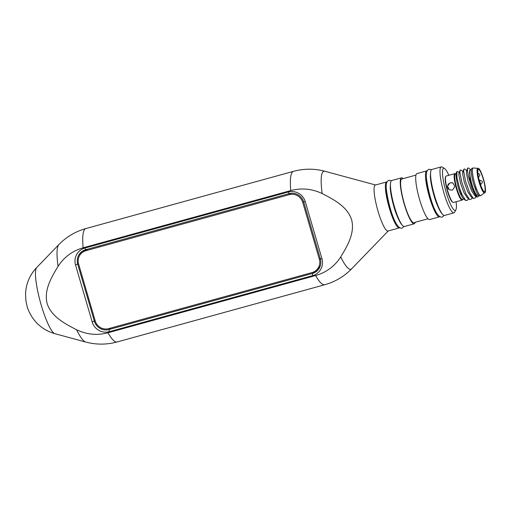 <?xml version="1.0" encoding="UTF-8"?>
<svg xmlns="http://www.w3.org/2000/svg" width="511" height="511" viewBox="0 0 511 511"><rect width="100%" height="100%" fill="white"/><g stroke="black" fill="none" stroke-linecap="round" stroke-linejoin="round"><path stroke-width="0.77" d="M386.31 188.674A20.862 3.82 74.6 0 0 389.765 207.638A20.862 3.82 74.6 0 0 395.578 222.291M399.621 221.435A20.862 3.82 74.6 0 0 399.621 220.733M390.583 187.946A20.862 3.82 74.6 0 0 390.225 187.345M386.999 181.922A23.845 4.369 74.6 0 0 386.629 181.942A23.845 4.369 74.6 0 0 389.305 208.028A23.845 4.369 74.6 0 0 399.302 227.912A23.845 4.369 74.6 0 0 399.628 227.74M400.567 223.007A23.845 4.369 74.6 0 0 400.56 222.547M390.455 185.908A23.845 4.369 74.6 0 0 390.232 185.499M386.629 181.942L375.33 185.052A23.845 4.369 74.6 0 0 377.457 209.203A23.845 4.369 74.6 0 0 388.002 231.029L399.302 227.912M315.632 275.531L107.993 332.77A58.816 10.769 74.6 0 0 117.115 341.968L324.753 284.736A58.816 10.769 -105.4 0 1 315.632 275.531C326.312 272.459 334.673 266.269 340.722 256.95C347.269 246.059 355.068 233.284 351.619 219.717C347.237 206.45 333.74 199.526 322.192 193.573C311.997 188.731 301.528 187.729 290.785 190.558A58.816 10.769 -105.4 0 1 293.493 171.338C303.962 168.509 314.431 168.483 324.907 171.268A50.825 9.307 74.6 0 0 322.192 193.573M293.493 171.338L85.854 228.57A58.816 10.769 74.6 0 0 83.146 247.79L290.785 190.558M83.146 247.79C72.466 250.863 64.105 257.059 58.056 266.378C51.439 277.377 43.671 290.159 47.191 303.726C51.662 316.999 65.184 323.853 76.593 329.755C86.781 334.596 97.25 335.599 107.993 332.77M321.943 258.687A13.906 13.625 49.7 0 1 312.655 275.627L109.277 331.684A13.906 13.625 49.7 0 1 92.204 322.013L75.532 264.998A13.906 13.625 49.7 0 1 84.82 248.059L288.198 192.002A13.906 13.625 49.7 0 1 305.271 201.673L321.943 258.687L320.365 258.949L303.694 201.934A11.919 11.676 -130.3 0 0 289.06 193.643L85.682 249.707A11.919 11.676 -130.3 0 0 77.717 264.219L94.388 321.234A11.919 11.676 -130.3 0 0 109.022 329.525L312.4 273.468A11.919 11.676 -130.3 0 0 320.365 258.949M312.643 272.389L314.169 271.967A11.919 11.676 -130.3 0 0 317.618 270.364M82.233 251.303A11.919 11.676 -130.3 0 0 79.697 255.398M448.824 175.311A21.858 4.005 74.6 0 0 444.474 168.458A21.858 4.005 74.6 0 0 446.103 192.193A21.858 4.005 74.6 0 0 455.882 209.861A21.858 4.005 74.6 0 0 456.106 201.743M441.242 166.886L431.827 169.486A23.845 4.369 74.6 0 0 434.503 195.566A23.845 4.369 74.6 0 0 444.5 215.457L453.915 212.863A23.845 4.369 -105.4 0 1 443.918 192.973A23.845 4.369 -105.4 0 1 441.242 166.886A23.845 4.369 -105.4 0 1 442.136 167.071L444.474 168.458M455.882 209.861L454.586 212.244A23.845 4.369 -105.4 0 1 453.915 212.863M401.505 177.841L391.713 180.536A23.845 4.369 74.6 0 0 394.39 206.623A23.845 4.369 74.6 0 0 404.386 226.514L414.178 223.812A23.845 4.369 -105.4 0 1 403.633 201.986A23.845 4.369 -105.4 0 1 401.505 177.841A23.845 4.369 -105.4 0 1 403.141 178.626M415.175 222.304A23.845 4.369 -105.4 0 1 414.178 223.812M427.988 218.772L413.859 222.662A22.65 4.145 -105.4 0 1 403.843 201.928A22.65 4.145 -105.4 0 1 401.825 178.991L415.954 175.094M439.415 216.856L429.623 219.558A23.845 4.369 -105.4 0 1 419.077 197.731A23.845 4.369 -105.4 0 1 416.95 173.587L426.742 170.885A23.845 4.369 74.6 0 0 429.419 196.971A23.845 4.369 74.6 0 0 439.415 216.856A23.845 4.369 74.6 0 0 439.741 216.683M426.423 177.617A20.862 3.82 74.6 0 0 429.872 196.582A20.862 3.82 74.6 0 0 435.685 211.235M439.728 210.379A20.862 3.82 74.6 0 0 439.728 209.676M430.69 176.889A20.862 3.82 74.6 0 0 430.332 176.289M440.68 211.956A23.845 4.369 74.6 0 0 440.667 211.49M430.569 174.851A23.845 4.369 74.6 0 0 430.339 174.443M427.113 170.866A23.845 4.369 74.6 0 0 426.742 170.885M319.362 259.262L302.691 202.241A10.929 10.705 -130.3 0 0 289.277 194.646L85.899 250.703A10.929 10.705 -130.3 0 0 78.598 264.015L95.27 321.029A10.929 10.705 -130.3 0 0 108.683 328.624L312.061 272.567A10.929 10.705 -130.3 0 0 319.362 259.262L320.237 258.515M320.205 266.148A10.929 10.705 49.7 0 1 317.899 268.907L316.066 270.453M81.894 252.817L83.721 251.271A10.929 10.705 49.7 0 1 87.726 249.157L85.899 250.703M289.277 194.646L290.868 193.299M478.251 169.505A11.523 2.108 -105.4 0 1 478.411 169.422A11.523 2.108 -105.4 0 1 483.508 179.968A11.523 2.108 -105.4 0 1 484.537 191.638A11.523 2.108 -105.4 0 1 479.567 181.558A11.523 2.108 -105.4 0 1 478.251 169.505M477.919 168.368A12.718 2.331 74.6 0 0 479.375 181.667A12.718 2.331 74.6 0 0 484.85 192.788A12.718 2.331 74.6 0 0 483.719 179.91A12.718 2.331 74.6 0 0 478.092 168.272A12.718 2.331 74.6 0 0 477.919 168.368M478.092 168.272L477.715 168.375A12.718 2.331 74.6 0 0 477.542 168.47A12.718 2.331 74.6 0 0 478.999 181.769A12.718 2.331 74.6 0 0 484.473 192.896L484.85 192.788M477.791 168.355L473.333 167.972A14.308 2.619 74.6 0 0 473.154 167.985A14.308 2.619 74.6 0 0 472.95 168.093A14.308 2.619 74.6 0 0 474.591 183.053A14.308 2.619 74.6 0 0 480.755 195.566A14.308 2.619 74.6 0 0 480.915 195.489L484.549 192.871M475.965 189.881L473.633 183.973A14.308 2.619 74.6 0 1 471.825 168.406A14.308 2.619 74.6 0 1 472.023 168.298L473.154 167.985M475.684 189.958A14.308 2.619 74.6 0 0 479.625 195.879L480.755 195.566M475.69 189.741L473.633 183.973M471.327 169.722L470.459 169.965A13.114 2.402 74.6 0 0 470.273 170.061A13.114 2.402 74.6 0 0 471.774 183.781A13.114 2.402 74.6 0 0 477.427 195.247L478.302 195.01M471.046 170.022C468.977 169.064 468.989 173.172 471.085 182.35A14.704 2.696 74.6 0 0 478.264 196.403A14.704 2.696 74.6 0 0 478.558 195.317M471.085 182.35L468.223 175.624L471.96 188.7L476.488 196.984L478.028 196.831L478.264 196.403M468.363 198.581L467.833 200.018L465.796 200.593L462.014 194.595L459.459 188.022L456.943 177.579L456.866 171.651L457.811 171.568L459.651 173.05M472.132 197.546L471.602 198.983L469.564 199.552L465.783 193.554L461.772 182.21L459.926 172.463L460.092 170.252L460.96 170.022L463.413 172.015M468.223 175.624L467.456 170.387L467.622 168.176L468.491 167.947L470.918 169.914M475.894 196.505L475.364 197.942L473.327 198.517L469.552 192.519L465.54 181.169L463.694 171.428L463.854 169.218L464.723 168.988L467.182 170.974M476.488 196.984L474.642 195.489L471.455 190.539L468.038 181.105L466.422 173.005L466.53 171.147L467.622 168.176M473.327 198.517L470.874 196.524L467.693 191.58L464.269 182.146L462.653 174.047L462.768 172.181L463.854 169.218M469.564 199.552L467.105 197.565L463.924 192.615L460.507 183.181L458.891 175.081L458.999 173.223L460.092 170.252M463.656 198.824C462.825 198.345 461.816 196.703 460.622 193.893M451.552 190.175L449.38 189.722L447.476 186.26L449.833 183.034L450.964 182.721L453.033 183.117L454.828 186.521L452.682 189.862A3.775 3.654 119 0 1 451.552 190.175L452.682 189.862M449.412 189.741A3.775 3.654 119 0 1 449.833 183.034M453.059 183.13A3.775 3.654 -61 0 0 450.964 182.721M455.799 174.008L455.371 173.753A13.708 2.51 74.6 0 0 454.854 173.644L446.192 176.033A13.708 2.51 74.6 0 0 446.001 176.135A13.708 2.51 74.6 0 0 445.809 176.391A13.708 2.51 74.6 0 0 447.419 189.92A13.708 2.51 74.6 0 0 452.963 202.362A13.708 2.51 74.6 0 0 453.481 202.471L462.142 200.082A13.708 2.51 74.6 0 0 462.334 199.98A13.708 2.51 74.6 0 0 462.532 199.724L462.768 199.29A13.312 2.44 74.6 0 1 457 189.051A13.312 2.44 74.6 0 1 455.154 174.027A13.312 2.44 74.6 0 1 455.793 174.008M445.809 176.391L445.547 176.863A13.312 2.44 74.6 0 0 447.112 190.003A13.312 2.44 74.6 0 0 452.497 202.088L452.963 202.362M454.854 173.644A13.708 2.51 74.6 0 0 454.662 173.753A13.708 2.51 74.6 0 0 456.234 188.086A13.708 2.51 74.6 0 0 462.142 200.082M456.099 173.919L455.39 174.117A13.114 2.402 74.6 0 0 455.205 174.219A13.114 2.402 74.6 0 0 456.713 187.933A13.114 2.402 74.6 0 0 462.359 199.405L463.828 198.996M456.872 171.651L456.438 172.45A14.704 2.696 74.6 0 0 460.615 194.327L462.014 194.595M459.459 188.022A15.898 2.913 74.6 0 0 461.733 194.672M340.722 256.95A50.825 9.307 74.6 0 0 351.766 268.703L388.232 230.966M99.536 246.947A58.816 10.769 74.6 0 0 99.108 246.002M58.056 266.378A50.825 9.307 -105.4 0 1 58.848 244.609C66.417 236.849 75.417 231.502 85.854 228.57M117.115 341.968C106.652 344.804 96.177 344.823 85.701 342.038A50.825 9.307 -105.4 0 1 76.593 329.755M58.848 244.609L36.696 267.528A34.518 6.324 74.6 0 0 37.705 291.104A34.518 6.324 74.6 0 0 48.743 325.36A34.518 6.324 74.6 0 0 54.933 333.702L85.701 342.038M84.82 248.059L85.682 249.707M288.198 192.002L289.06 193.643M305.271 201.673L303.694 201.934M312.655 275.627L312.4 273.468L314.169 271.967M110.759 328.056L109.022 329.525L109.277 331.684M92.204 322.013L95.142 320.595M78.483 263.574L75.532 264.998M303.56 201.506L302.691 202.241M480.123 182.536A1.987 0.364 -105.4 0 1 479.899 180.364C482.799 180.964 483.151 182.242 480.96 184.196A1.987 0.364 -105.4 0 1 480.123 182.536M480.985 184.184A1.987 0.364 -105.4 0 1 480.96 184.196L480.429 184.343M375.559 184.995L324.907 171.268M324.753 284.736C335.19 281.804 344.19 276.464 351.766 268.703M36.696 267.528C29.715 274.944 26.004 283.714 25.55 293.831L25.914 300.717L26.994 305.885C27.696 308.912 29.331 312.572 31.912 316.865C37.482 325.303 45.16 330.917 54.933 333.702M400.784 222.949L400.765 223.288M401.735 224.367C401.071 224.776 396.07 215.546 393.221 204.183C391.464 197.572 390.468 192.072 390.232 187.697L390.538 183.736M404.016 226.526L402.106 228.168C394.818 229.35 388.034 203.02 386.38 189.549C385.926 185.71 386.284 182.944 387.447 181.245L388.909 180.281L391.388 180.715M465.796 200.593L463.4 198.651M479.286 180.536L479.899 180.364M477.351 173.274C480.251 173.874 480.602 175.152 478.411 177.106M478.117 175.049L478.449 176.94M479.95 182.855L480.34 184.075M440.897 211.893L440.872 212.231M441.849 213.311C441.185 213.719 436.183 204.489 433.328 193.126C431.571 186.515 430.581 181.015 430.345 176.64L430.645 172.68M444.123 215.47L442.219 217.111C434.931 218.293 428.148 191.964 426.487 178.492C426.033 174.653 426.391 171.888 427.56 170.189L429.016 169.224L431.495 169.658"/></g></svg>
